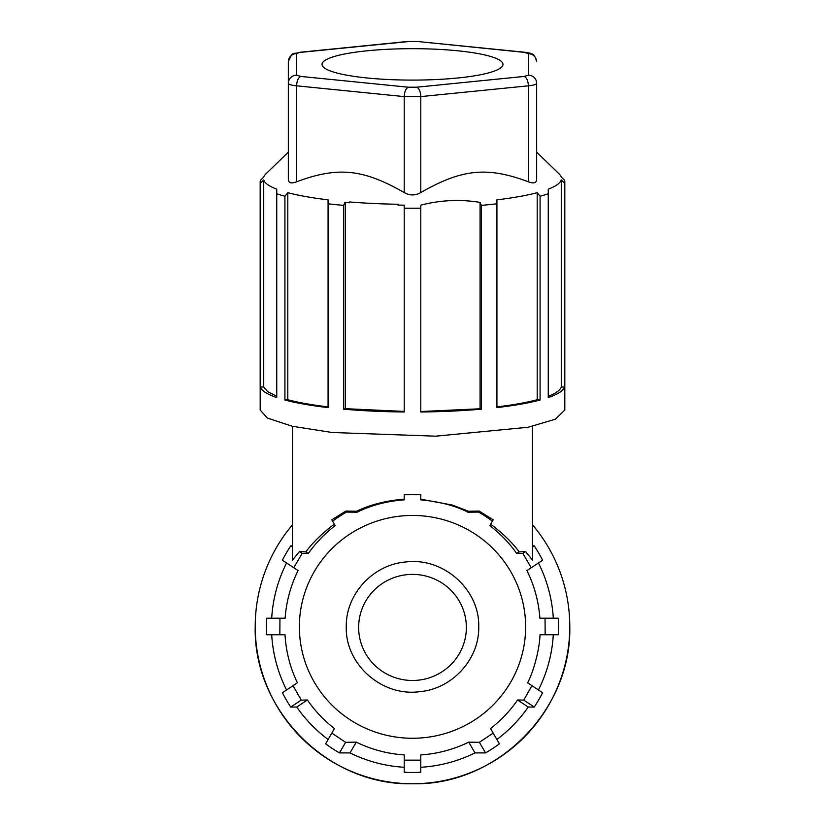 <?xml version="1.0" encoding="UTF-8"?>
<svg xmlns="http://www.w3.org/2000/svg" width="825" height="825" viewBox="0 0 825 825"><rect width="100%" height="100%" fill="white"/><g stroke="black" fill="none" stroke-linecap="round" stroke-linejoin="round"><path stroke-width="1.24" d="M532.527 545.892L534.26 545.892L532.527 547.037M532.527 426.319L532.527 560.154L525.628 551.605L522.875 553.42L531.228 567.744L526.928 570.591C534.332 585.585 538.653 601.446 539.89 618.193L558.267 618.193A146.004 146.004 -90 0 1 558.267 634.755L545.16 634.755L545.047 618.193M534.26 545.892A146.004 146.004 -90 0 1 542.602 560.216L531.228 567.744M538.436 562.97A141.044 141.044 -90 0 1 553.297 618.193M540.004 634.755L545.16 634.755L540.004 634.755C539.591 649.688 533.187 672.767 527.587 682.791L531.939 685.678L523.762 700.105L534.26 707.046A146.004 146.004 -90 0 0 542.602 692.732L531.939 685.678M553.297 634.755A141.044 141.044 -90 0 1 538.436 689.978M523.762 700.105L517.595 699.992L528.258 707.046L534.26 707.056M528.258 707.046A141.044 141.044 -90 0 1 496.867 739.499M517.595 699.992C510.056 710.892 501.043 720.411 490.545 728.547L493.175 733.085L479.407 742.314L485.523 752.905A146.004 146.004 -90 0 0 499.373 743.82L493.175 733.085M485.523 752.905L475.014 752.905L468.724 742.139L479.407 742.314M475.014 752.905A141.044 141.044 -90 0 1 420.781 767.271M468.724 742.139C453.585 749.523 437.601 753.782 420.781 754.927L420.781 760.155L404.219 760.155L404.219 772.241A146.004 146.004 -90 0 0 420.781 772.241L420.781 760.155M404.219 760.155L404.219 754.927C387.399 753.782 371.415 749.523 356.276 742.139L349.986 752.905A141.044 141.044 -90 0 0 404.219 767.271M349.986 752.905L339.477 752.905L345.593 742.314L356.276 742.139M339.477 752.905A146.004 146.004 -90 0 1 325.627 743.82L334.455 728.547C323.957 720.411 314.944 710.892 307.405 699.992L296.742 707.046A141.044 141.044 -90 0 0 328.133 739.499M345.593 742.314L331.825 733.085M296.742 707.046L290.74 707.056L301.238 700.105L307.405 699.992M290.74 707.056A146.004 146.004 -90 0 1 282.397 692.732L297.412 682.791C290.194 667.91 286.058 651.894 284.996 634.755L279.84 634.755L279.953 618.193L266.733 618.193A146.004 146.004 -90 0 0 266.733 634.755L284.996 634.755M301.238 700.105L293.061 685.678M286.564 689.978A141.044 141.044 -90 0 1 271.703 634.755M279.953 618.193L285.11 618.193C286.347 601.456 290.668 585.585 298.073 570.591L293.772 567.744L302.125 553.42L299.372 551.605L292.473 560.154L292.473 426.319M271.703 618.193A141.044 141.044 -90 0 1 286.564 562.97M292.473 547.037L290.74 545.892A146.004 146.004 -90 0 0 282.397 560.216L293.772 567.744M292.473 545.892L290.74 545.892M468.466 511.252L452.564 505.106L420.781 499.197L420.781 499.837C439.972 501.693 455.689 505.818 467.909 512.212L468.466 511.252L479.16 511.057L493.185 519.832L489.823 525.649C500.301 533.662 509.272 542.953 516.739 553.513L519.183 551.904C512.212 542.468 502.703 533.239 490.658 524.205M492.494 521.029L492.391 521.204A131.288 129.298 -0 0 0 478.572 512.077L467.909 512.212M519.183 551.904L525.628 551.605M522.875 553.42L516.739 553.513M302.125 553.42L308.261 553.513C315.892 542.788 324.864 533.497 335.177 525.649L331.815 519.832L345.84 511.057L356.534 511.252L357.091 512.212C371.095 505.292 386.801 501.157 404.219 499.837L404.219 494.742A131.319 129.329 -0 0 1 420.781 494.742L420.781 499.837M357.091 512.212L346.428 512.077A131.299 129.298 -0 0 0 332.609 521.204M299.372 626.856A113.128 111.406 -0 0 1 412.5 515.45A113.128 111.406 -0 0 1 525.628 626.856A113.128 111.406 -0 0 1 412.5 738.262A113.128 111.406 -0 0 1 299.372 626.856M308.261 553.513L305.817 551.904L299.372 551.605M334.342 524.205C322.286 533.239 312.778 542.468 305.817 551.904M404.219 499.197C386.574 500.528 370.673 504.539 356.534 511.252M420.781 494.742L404.219 494.742M536.663 154.223L536.663 179.303C536.487 182.995 533.723 183.831 528.392 181.799C487.245 166.403 461.928 168.939 420.781 192.586C415.264 195.7 409.736 195.7 404.219 192.586C363.072 168.939 337.765 166.403 296.608 181.799L296.608 85.821C296.856 80.798 298.238 77.663 300.754 76.426L296.608 75.178L296.608 53.604A8.281 8.147 180 0 0 288.338 61.751L288.338 152.151L265.836 173.951A148.995 25.874 180 0 0 263.732 177.076L260.411 180.345A152.316 26.452 0 0 0 260.184 181.778L260.184 410.035L267.238 417.986L292.174 426.247L332.073 432.496L435.672 436.177L528.103 427.257L555.338 419.213L564.816 410.035L564.816 181.778A152.316 26.452 0 0 0 564.589 180.345L561.268 177.076A148.995 25.874 180 0 0 559.164 173.951L536.663 152.151M478.572 512.077L479.16 511.057M345.84 511.057L346.428 512.077M478.727 626.856C479.449 659.319 452.048 689.174 419.183 691.742C381.635 696.599 345.159 664.166 346.273 626.856C345.551 594.392 372.952 564.537 405.817 561.969C443.365 557.112 479.841 589.545 478.727 626.856M260.184 181.778A152.316 26.452 0 0 0 260.411 183.212L260.411 387.018A152.316 26.452 0 0 0 267.238 393.535A152.316 26.452 0 0 0 276.746 397.567L276.746 193.772A152.316 26.452 0 0 0 284.924 196.226L287.801 192.679L287.801 399.743C298.547 402.579 311.963 404.972 328.072 406.9M404.219 411.417L345.283 408.674L343.623 409.169A152.316 26.452 0 0 0 404.219 411.984L404.219 208.189A152.316 26.452 0 0 0 420.781 208.189L420.781 411.984A152.316 26.452 0 0 0 481.377 409.169L481.377 205.373A152.316 26.452 0 0 0 496.928 203.796L496.928 407.591A152.316 26.452 0 0 0 540.076 400.032L540.076 196.226A152.316 26.452 0 0 0 548.254 193.772L548.254 397.567A152.316 26.452 0 0 0 564.589 387.018L564.589 183.212A152.316 26.452 0 0 0 564.816 181.778M343.623 409.169L343.623 205.373A152.316 26.452 0 0 1 328.072 203.796L328.072 199.836A148.995 25.874 180 0 1 287.801 192.679M284.924 196.226L284.924 400.032A152.316 26.452 0 0 0 328.072 407.591L328.072 203.796M466.362 627.433A53.862 53.047 -0 0 1 412.5 680.481A53.862 53.047 -0 0 1 358.638 627.433A53.862 53.047 -0 0 1 412.5 574.386A53.862 53.047 -0 0 1 466.362 627.433M276.746 396.248L267.774 391.731L263.732 387.018L260.411 387.018M260.411 183.212L263.732 179.953L263.732 387.018M276.746 193.772L276.746 189.183A148.995 25.874 180 0 1 270.394 186.295A148.995 25.874 180 0 1 267.774 184.676A148.995 25.874 180 0 1 263.732 179.953M296.608 181.799C291.277 183.831 288.513 182.995 288.338 179.303L288.338 83.335A16.552 2.877 0 0 0 296.608 85.821L404.219 96.608L404.219 192.586M288.338 166.794L288.338 152.151M404.219 208.189L404.219 205.157A149.696 25.998 180 0 1 397.99 205.074L398.3 204.27A148.995 25.874 180 0 1 349.676 201.981L349.387 202.775A149.696 25.998 180 0 1 344.933 202.403L343.623 205.373M481.377 205.373L480.067 202.403C460.298 199.134 440.54 200.052 420.781 205.157L420.781 208.189M540.076 196.226L537.199 192.679A148.995 25.874 180 0 1 496.928 199.836L496.928 203.796M564.589 183.212L561.268 179.953A148.995 25.874 180 0 1 548.254 189.183L548.254 193.772M561.268 179.953L561.268 387.018L564.589 387.018M561.268 387.018C560.206 390.235 555.875 393.308 548.254 396.248M537.199 192.679L537.199 399.743C526.453 402.579 513.037 404.972 496.928 406.9M540.076 400.032L537.199 399.743M481.377 409.169L480.067 408.777L480.067 202.403M420.781 411.531L480.067 408.777M345.283 408.674L345.283 202.434M284.924 400.032L287.801 399.743M528.392 59.266L528.392 75.178A8.281 8.147 -0 0 1 536.663 83.335L536.663 179.303L536.663 83.335A16.552 2.877 180 0 1 528.392 85.821L528.392 181.799M349.676 201.981L349.387 202.775M367.269 77.993A90.472 15.706 0 0 0 502.868 65.134A90.472 15.706 0 0 0 457.731 50.789A90.472 15.706 0 0 0 365.423 50.975A90.472 15.706 0 0 0 322.132 65.134A90.472 15.706 0 0 0 367.269 77.993M569.776 626.474C571.942 710.511 496.537 785.916 412.5 783.75C328.463 785.916 253.058 710.511 255.224 626.474M292.473 524.834A157.276 157.276 90 0 0 398.795 783.152A157.276 157.276 90 0 0 532.527 524.834M296.608 53.604L299.929 52.274C292.236 54.873 293.195 50.15 288.338 61.751L288.338 83.335A8.281 8.147 180 0 1 296.608 75.178M416.635 41.57L408.365 41.57A8.281 4.073 -95.7 0 0 407.54 41.487L417.46 41.487L524.246 52.357L528.392 53.604L528.392 75.178L524.246 76.426L416.635 87.213A8.281 4.073 84.3 0 1 420.781 96.608L420.781 192.586M416.635 87.213L408.365 87.213C405.869 88.481 404.487 91.616 404.219 96.608L420.781 96.608L528.392 85.821C528.124 80.829 526.742 77.694 524.246 76.426M408.365 41.57L300.754 52.357M524.246 52.357A8.281 4.073 -84.3 0 1 525.071 52.274L417.46 41.487M528.392 53.604C533.383 54.12 536.137 56.842 536.663 61.751C535.342 56.729 533.765 54.151 531.929 54.027C529.918 53.398 532.702 53.491 525.071 52.274M300.754 76.426L408.365 87.213M407.54 41.487L299.929 52.274"/></g></svg>
